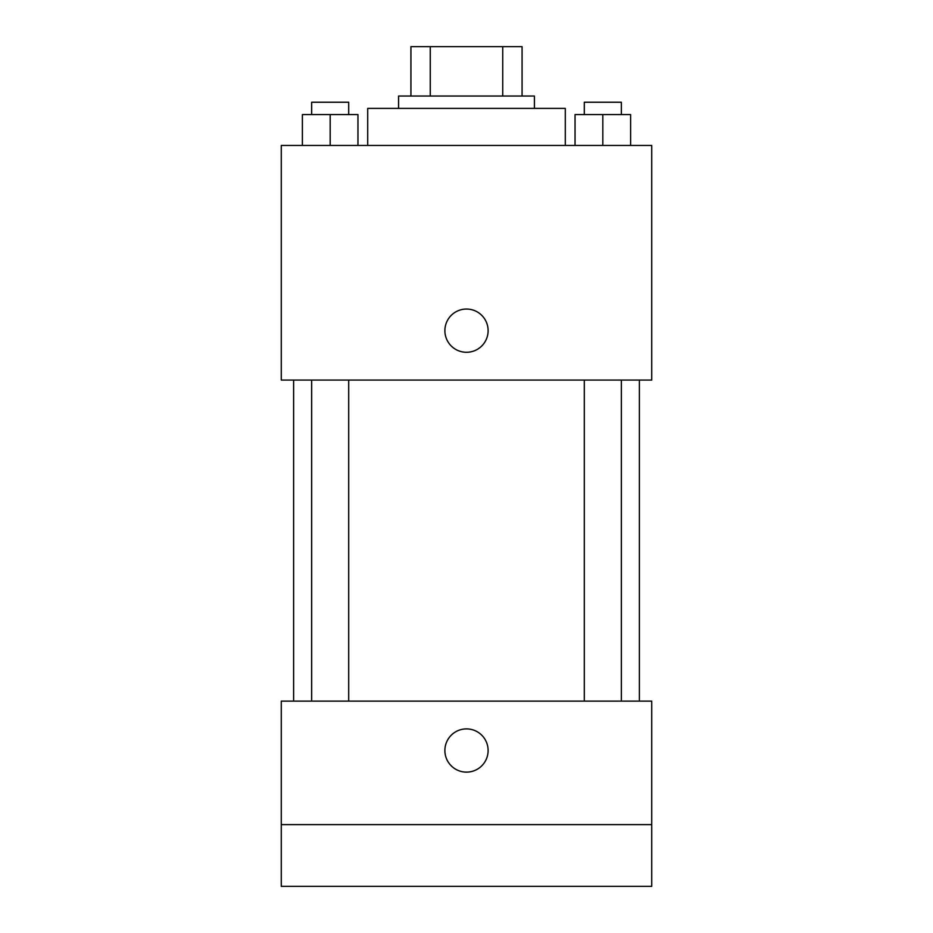 <?xml version="1.0" encoding="UTF-8"?>
<svg xmlns="http://www.w3.org/2000/svg" width="933" height="933" viewBox="0 0 933 933"><rect width="100%" height="100%" fill="white"/><g stroke="black" fill="none" stroke-linecap="round" stroke-linejoin="round"><path stroke-width="1.4" d="M430.265 96.041L430.265 46.65L410.928 46.65L410.928 96.041L410.928 46.65M430.265 46.65L522.072 46.65L522.072 96.041M502.735 96.041L502.735 46.65M398.578 108.391L398.578 96.041L534.422 96.041L534.422 108.391M565.293 145.443L565.293 108.391L367.707 108.391L367.707 145.443M281.276 145.443L651.724 145.443L651.724 380.058L281.276 380.058L281.276 145.443M466.5 352.277A21.611 21.611 0 0 1 447.782 319.856A21.611 21.611 0 0 1 485.218 319.856A21.611 21.611 0 0 1 466.5 352.277M281.276 701.126L651.724 701.126L651.724 886.35L281.276 886.35L281.276 701.126M466.5 772.127A21.611 21.611 0 0 1 447.782 739.706A21.611 21.611 0 0 1 485.218 739.706A21.611 21.611 0 0 1 466.5 772.127M281.276 824.609L651.724 824.609M575.043 145.443L575.043 114.572L630.615 114.572L630.615 145.443L630.615 114.572M602.823 145.443L602.823 114.572M621.355 114.572L621.355 102.222L584.303 102.222L584.303 114.572M302.385 145.443L302.385 114.572L357.957 114.572L357.957 145.443L357.957 114.572M330.177 145.443L330.177 114.572M348.697 114.572L348.697 102.222L311.645 102.222L311.645 114.572M639.385 701.126L639.385 380.058M293.615 701.126L293.615 380.058M584.303 380.058L584.303 701.126M621.355 380.058L621.355 701.126M348.697 701.126L348.697 380.058M311.645 701.126L311.645 380.058"/></g></svg>
